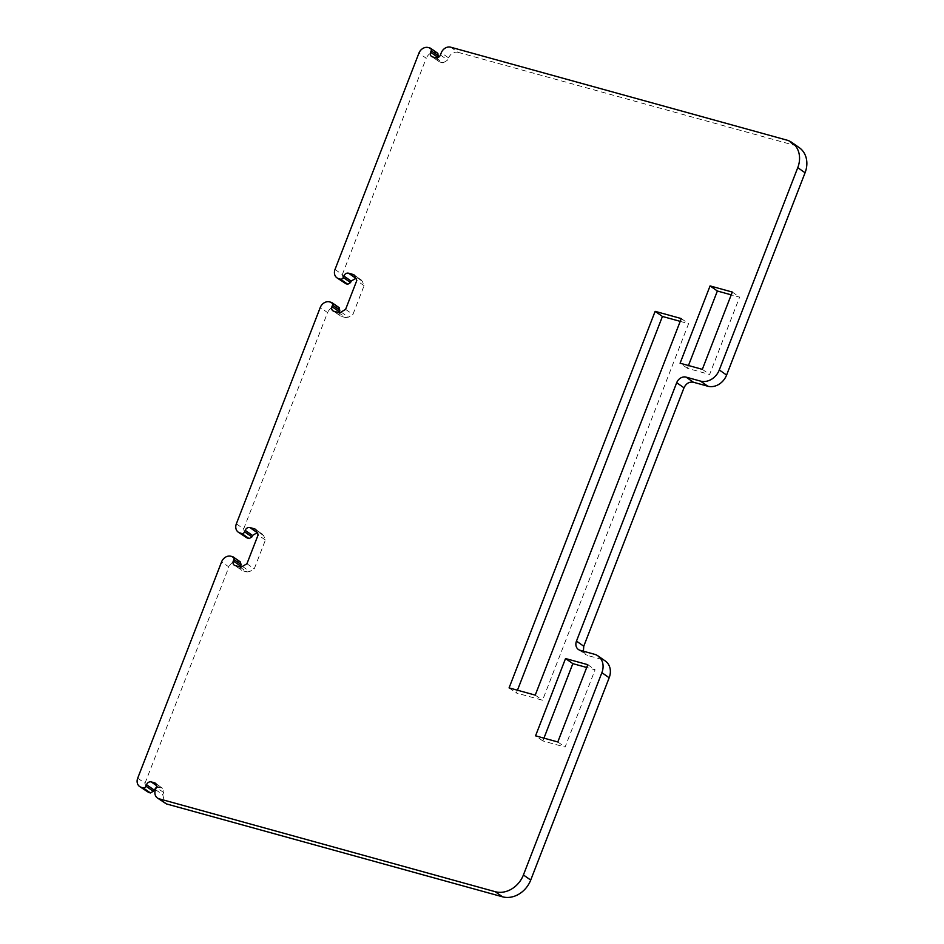 <?xml version="1.0" encoding="UTF-8"?>
<svg xmlns="http://www.w3.org/2000/svg" width="944" height="944" viewBox="0 0 944 944"><rect width="100%" height="100%" fill="white"/><g stroke="black" fill="none" stroke-linecap="round" stroke-linejoin="round"><path stroke-width="0.71" stroke-dasharray="4.72 3.54" d="M137.706 778.163L144.998 783.272L146.945 791.65M144.998 783.272L228.908 566.943L221.604 561.845M240.59 562.093L238.313 561.373C234.171 560.712 231.032 562.565 228.908 566.943M240.602 566.093C239.929 568.382 240.543 569.916 242.443 570.683L234.277 565.173M239.717 566.848L247.021 571.958L242.443 570.683L235.139 565.574M247.021 571.958L249.747 571.509L254.243 568.843L265.417 540.039L263.659 535.649L261.771 533.926L257.216 532.664M255.328 529.23L262.633 534.339L256.013 529.903M236.354 523.814L243.658 528.923L245.605 537.301M243.658 528.923L327.568 312.594L320.264 307.484M339.25 307.744L336.973 307.024C332.831 306.363 329.692 308.216 327.568 312.594M339.262 311.744C338.577 314.033 339.191 315.567 341.103 316.334L332.925 310.824M338.377 312.488L345.681 317.597L341.103 316.334L333.798 311.225M345.681 317.597L348.407 317.16L352.903 314.494L364.077 285.69L362.319 281.3L360.419 279.577L355.864 278.315M353.988 274.869L361.292 279.979L354.673 275.554M335.014 269.465L342.318 274.574L344.253 282.952M342.318 274.574L426.228 58.245L418.924 53.135M437.898 53.395L435.632 52.663C431.491 52.003 428.352 53.867 426.228 58.245M437.922 57.383C437.237 59.684 437.851 61.207 439.751 61.985L431.585 56.463M435.727 57.773L443.019 62.882L439.751 61.985L432.458 56.876M443.019 62.882L447.727 60.097L448.589 57.879L441.285 52.781M450.689 47.2L457.993 52.309C453.852 51.649 450.713 53.501 448.589 57.879M457.993 52.309L794.034 145.187A24.06 20.001 125 0 1 799.226 147.63M583.404 651.207L585.705 654.605L587.439 655.419L601.824 659.396A16.036 13.334 125 0 1 605.293 661.012M155.477 789.621L162.781 794.73L164.728 803.108M162.781 794.73L163.642 792.512C164.315 790.222 163.701 788.688 161.802 787.921L156.433 787.154M155.371 783.213L162.675 788.323L156.043 783.898M688.471 365.517L687.397 368.313L709.628 374.461L739.612 297.159L731.222 294.847M517.465 690.206L516.38 693.002L542.54 700.224L688.589 323.686L680.211 321.361M543.945 738.149L542.859 740.934L565.102 747.082L595.074 669.792L586.696 667.467M246.939 563.745L254.243 568.843M265.417 540.039L258.113 534.929M345.598 309.384L352.903 314.494M364.077 285.69L356.773 280.58M732.308 292.062L739.612 297.159M687.397 368.313L680.093 363.204M702.324 369.352L709.628 374.461M681.297 318.576L688.589 323.686M535.236 695.126L542.54 700.224M509.076 687.893L516.38 693.002M587.782 664.682L595.074 669.792M542.859 740.934L535.555 735.824M557.798 741.972L565.102 747.082M231.009 556.264L238.313 561.373M232.767 556.748L240.071 561.857M242.455 566.4L249.747 571.509M263.659 535.649L256.355 530.54M329.668 301.915L336.973 307.024M331.427 302.399L338.731 307.508M341.103 312.051L348.407 317.16M362.319 281.3L355.015 276.191M428.328 47.554L435.632 52.663M430.086 48.05L437.391 53.147M440.423 54.988L447.727 60.097M794.034 145.187L786.73 140.078M580.135 650.31L587.439 655.419M601.824 659.396L594.531 654.286M163.642 792.512L156.338 787.402M158.533 787.013L156.633 785.691M578.401 649.496L585.705 654.605"/><path stroke-width="1.42" d="M156.633 785.691L151.229 781.903A4.012 3.339 125 0 0 146.532 784.7L145.954 786.175A2.407 2.006 125 0 1 143.134 787.851L150.438 792.948L153.258 791.284L156.433 787.154M150.438 792.948L148.68 792.464L141.376 787.355L143.134 787.851M141.376 787.355A8.024 6.667 125 0 1 139.641 786.541L148.68 792.464M139.641 786.541A8.024 6.667 125 0 1 137.706 778.163L221.604 561.845A8.024 6.667 125 0 1 231.009 556.264L232.767 556.748A2.407 2.006 125 0 1 233.876 559.509L233.298 560.984L240.602 566.093L241.18 564.618L240.071 561.857M240.602 566.093L240.366 566.955M257.216 532.664L252.485 535.449L251.918 536.924L244.614 531.826A2.407 2.006 125 0 1 241.794 533.49L249.098 538.599L251.918 536.924M249.098 538.599L240.036 533.006L241.794 533.49M240.036 533.006A8.024 6.667 125 0 1 238.301 532.192L247.34 538.115M238.301 532.192A8.024 6.667 125 0 1 236.354 523.814L320.264 307.484A8.024 6.667 125 0 1 329.668 301.915L331.427 302.399A2.407 2.006 125 0 1 332.536 305.16L331.958 306.635L339.262 311.744L339.828 310.257L338.731 307.508M339.262 311.744L339.026 312.594M355.864 278.315L351.144 281.1L350.566 282.575L343.274 277.465A2.407 2.006 125 0 1 340.454 279.141L347.746 284.25L350.566 282.575M347.746 284.25L345.988 283.766L338.695 278.657L340.454 279.141M338.695 278.657A8.024 6.667 125 0 1 336.961 277.843L345.988 283.766M336.961 277.843A8.024 6.667 125 0 1 335.014 269.465L418.924 53.135A8.024 6.667 125 0 1 428.328 47.554L430.086 48.05A2.407 2.006 125 0 1 431.184 50.799L430.617 52.274L437.922 57.383L438.488 55.908L437.391 53.147M430.617 52.274A4.012 3.339 125 0 0 431.585 56.463A4.012 3.339 125 0 0 432.458 56.876L435.727 57.773A4.012 3.339 125 0 0 440.423 54.988L441.285 52.781A8.024 6.667 125 0 1 450.689 47.2L786.73 140.078A24.06 20.001 125 0 1 791.933 142.52L799.226 147.63A24.06 20.001 125 0 1 805.067 172.764L726.597 375.063A16.036 13.334 125 0 1 707.788 386.214L693.403 382.237C689.262 381.577 686.123 383.429 683.999 387.807L583.758 646.227L583.404 651.207M693.403 382.237L686.099 377.128A8.024 6.667 125 0 0 676.695 382.698L576.465 641.118A8.024 6.667 125 0 0 578.401 649.496A8.024 6.667 125 0 0 580.135 650.31L594.531 654.286A16.036 13.334 125 0 1 597.989 655.903L605.293 661.012A16.036 13.334 125 0 1 609.175 677.768L530.717 880.068A24.06 20.001 125 0 1 502.503 896.8L166.463 803.922L159.158 798.813L495.199 891.691L502.503 896.8M159.158 798.813A8.024 6.667 125 0 1 157.424 797.999L166.463 803.922M731.222 294.847L717.369 291.012L688.471 365.517M680.211 321.361L662.428 316.452L517.465 690.206M586.696 667.467L572.843 663.644L543.945 738.149M244.614 531.826L245.192 530.339A4.012 3.339 125 0 1 249.889 527.554L254.467 528.817A4.012 3.339 125 0 1 255.328 529.23A4.012 3.339 125 0 1 256.355 530.54L258.113 534.929L246.939 563.745L242.455 566.4A4.012 3.339 125 0 1 239.717 566.848L235.139 565.574A4.012 3.339 125 0 1 234.277 565.173A4.012 3.339 125 0 1 233.298 560.984M343.274 277.465L343.84 275.99A4.012 3.339 125 0 1 348.548 273.205L353.127 274.468A4.012 3.339 125 0 1 353.988 274.869A4.012 3.339 125 0 1 355.015 276.191L356.773 280.58L345.598 309.384L341.103 312.051A4.012 3.339 125 0 1 338.377 312.488L333.798 311.225A4.012 3.339 125 0 1 332.925 310.824A4.012 3.339 125 0 1 331.958 306.635M791.933 142.52A24.06 20.001 125 0 1 797.763 167.654L719.293 369.954A16.036 13.334 125 0 1 700.483 381.105L707.788 386.214M686.099 377.128L700.483 381.105M597.989 655.903A16.036 13.334 125 0 1 601.883 672.671L523.413 874.97A24.06 20.001 125 0 1 495.199 891.691M157.424 797.999A8.024 6.667 125 0 1 155.477 789.621L156.338 787.402A4.012 3.339 125 0 0 155.371 783.213A4.012 3.339 125 0 0 154.497 782.812L156.043 783.898M151.229 781.903L154.497 782.812M710.077 285.914L732.308 292.062L702.324 369.352L680.093 363.204L710.077 285.914L717.369 291.012M681.297 318.576L535.236 695.126L509.076 687.893L655.136 311.343L681.297 318.576M662.428 316.452L655.136 311.343M565.539 658.534L587.782 664.682L557.798 741.972L535.555 735.824L565.539 658.534L572.843 663.644M145.954 786.175L153.258 791.284M233.876 559.509L241.18 564.618M254.467 528.817L256.013 529.903M257.193 532.664L249.889 527.554M245.192 530.339L252.485 535.449M332.536 305.16L339.828 310.257M353.127 274.468L354.673 275.554M355.841 278.315L348.548 273.205M343.84 275.99L351.144 281.1M431.184 50.799L438.488 55.908M797.763 167.654L805.067 172.764M726.597 375.063L719.293 369.954M676.695 382.698L683.999 387.807M576.465 641.118L583.758 646.227M601.883 672.671L609.175 677.768M530.717 880.068L523.413 874.97M146.532 784.7L153.837 789.798M233.298 556.995L240.59 562.105M331.946 302.646L339.25 307.744M430.606 48.286L437.91 53.395"/></g></svg>
